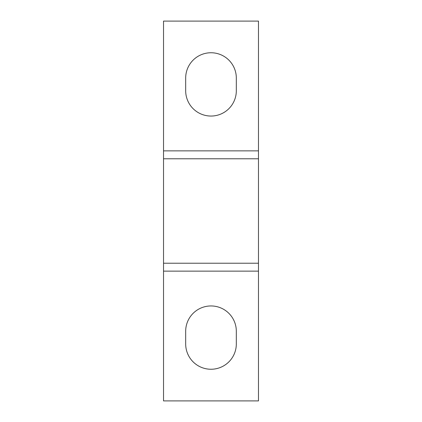 <?xml version="1.0" encoding="UTF-8"?>
<svg xmlns="http://www.w3.org/2000/svg" width="422" height="422" viewBox="0 0 422 422"><rect width="100%" height="100%" fill="white"/><g stroke="black" fill="none" stroke-linecap="round" stroke-linejoin="round"><path stroke-width="0.63" d="M236.32 343.93A25.32 25.32 0 0 1 211 369.25A25.32 25.32 0 0 1 185.68 343.93L185.68 331.27A25.32 25.32 0 0 1 211 305.95A25.32 25.32 0 0 1 236.32 331.27L236.32 343.93M258.475 271.135L258.475 400.9L163.525 400.9L163.525 271.135L258.475 271.135L258.475 158.778L163.525 158.778L163.525 271.135M258.475 158.778L258.475 21.1L163.525 21.1L163.525 158.778M163.525 263.222L258.475 263.222L163.525 263.222M236.32 78.07L236.32 90.73A25.32 25.32 0 0 1 211 116.05A25.32 25.32 0 0 1 185.68 90.73L185.68 78.07A25.32 25.32 0 0 1 211 52.75A25.32 25.32 0 0 1 236.32 78.07M258.475 150.865L163.525 150.865"/></g></svg>
